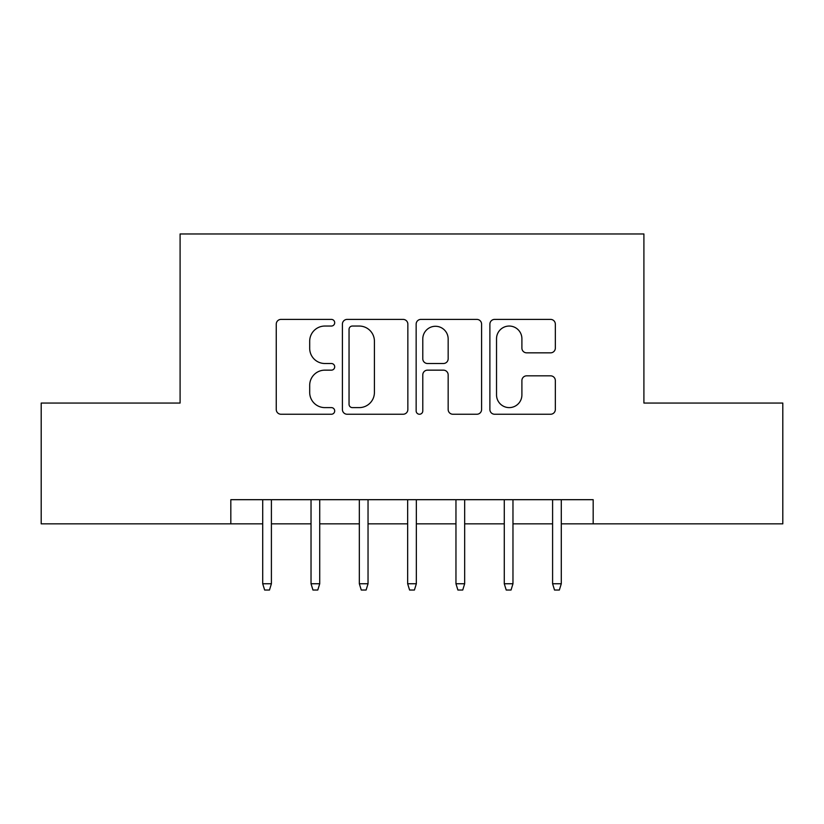 <?xml version="1.0" encoding="UTF-8"?>
<svg xmlns="http://www.w3.org/2000/svg" width="824" height="824" viewBox="0 0 824 824"><rect width="100%" height="100%" fill="white"/><g stroke="black" fill="none" stroke-linecap="round" stroke-linejoin="round"><path stroke-width="1.24" d="M334.699 322.73A3.317 3.317 0 0 0 331.382 319.403L280.994 319.403A4.738 4.738 0 0 0 276.256 324.151L276.256 409.507A4.738 4.738 0 0 0 280.994 414.245L331.382 414.245A3.317 3.317 0 0 0 334.699 410.929A3.317 3.317 0 0 0 331.382 407.612L324.862 407.612A15.172 15.172 0 0 1 309.69 392.44L309.69 385.323A15.172 15.172 0 0 1 324.862 370.151L331.382 370.151A3.317 3.317 0 0 0 334.699 366.824A3.317 3.317 0 0 0 331.382 363.508L324.862 363.508A15.172 15.172 0 0 1 309.69 348.336L309.69 341.218A15.172 15.172 0 0 1 324.862 326.047L331.382 326.047A3.317 3.317 0 0 0 334.699 322.73M550.587 352.837A4.738 4.738 0 0 0 555.335 348.099L555.335 324.151A4.738 4.738 0 0 0 550.587 319.403L494.637 319.403A4.738 4.738 0 0 0 489.889 324.151L489.889 409.507A4.738 4.738 0 0 0 494.637 414.245L550.587 414.245A4.738 4.738 0 0 0 555.335 409.507L555.335 380.585A4.738 4.738 0 0 0 550.587 375.837L526.639 375.837A4.738 4.738 0 0 0 521.901 380.585L521.901 394.923A12.69 12.69 0 0 1 509.211 407.612A12.69 12.69 0 0 1 496.532 394.923L496.532 338.726A12.69 12.69 0 0 1 509.211 326.047A12.69 12.69 0 0 1 521.901 338.726L521.901 348.099A4.738 4.738 0 0 0 526.639 352.837L550.587 352.837M230.823 523.848L41.2 523.848L41.2 403.06L180.095 403.06L180.095 233.965L643.904 233.965L643.904 403.06L782.8 403.06L782.8 523.848L593.177 523.848L593.177 499.684L230.823 499.684L230.823 523.848L262.712 523.848M407.849 324.151A4.738 4.738 0 0 0 403.111 319.403L347.151 319.403A4.738 4.738 0 0 0 342.403 324.151L342.403 409.507A4.738 4.738 0 0 0 347.151 414.245L403.111 414.245A4.738 4.738 0 0 0 407.849 409.507L407.849 324.151M420.889 319.403L476.849 319.403A4.738 4.738 0 0 1 481.597 324.151L481.597 409.507A4.738 4.738 0 0 1 476.849 414.245L452.901 414.245A4.738 4.738 0 0 1 448.163 409.507L448.163 374.889A4.738 4.738 0 0 0 443.415 370.151L427.532 370.151A4.738 4.738 0 0 0 422.784 374.889L422.784 410.929A3.317 3.317 0 0 1 419.468 414.245A3.317 3.317 0 0 1 416.151 410.929L416.151 324.151A4.738 4.738 0 0 1 420.889 319.403M271.405 523.848L311.029 523.848M319.722 523.848L359.336 523.848M368.04 523.848L407.653 523.848M416.347 523.848L455.96 523.848M464.664 523.848L504.278 523.848M512.971 523.848L552.595 523.848M561.288 523.848L593.177 523.848M352.363 326.047A3.317 3.317 0 0 0 349.046 329.363L349.046 404.296A3.317 3.317 0 0 0 352.363 407.612L359.243 407.612A15.172 15.172 0 0 0 374.415 392.44L374.415 341.218A15.172 15.172 0 0 0 359.243 326.047L352.363 326.047M448.163 338.963A12.69 12.69 0 0 0 435.474 326.283A12.69 12.69 0 0 0 422.784 338.963L422.784 358.77A4.738 4.738 0 0 0 427.532 363.508L443.415 363.508A4.738 4.738 0 0 0 448.163 358.77L448.163 338.963M262.712 583.753L264.648 590.036L269.479 590.036L271.405 583.753L262.712 583.753L262.712 499.684M271.405 583.753L271.405 499.684M311.029 583.753L312.955 590.036L317.786 590.036L319.722 583.753L311.029 583.753L311.029 499.684M319.722 583.753L319.722 499.684M359.336 583.753L361.273 590.036L366.103 590.036L368.04 583.753L359.336 583.753L359.336 499.684M368.04 583.753L368.04 499.684M407.653 583.753L409.579 590.036L414.421 590.036L416.347 583.753L407.653 583.753L407.653 499.684M416.347 583.753L416.347 499.684M455.96 583.753L457.897 590.036L462.728 590.036L464.664 583.753L455.96 583.753L455.96 499.684M464.664 583.753L464.664 499.684M504.278 583.753L506.214 590.036L511.045 590.036L512.971 583.753L504.278 583.753L504.278 499.684M512.971 583.753L512.971 499.684M552.595 583.753L554.521 590.036L559.352 590.036L561.288 583.753L552.595 583.753L552.595 499.684M561.288 583.753L561.288 499.684"/></g></svg>
